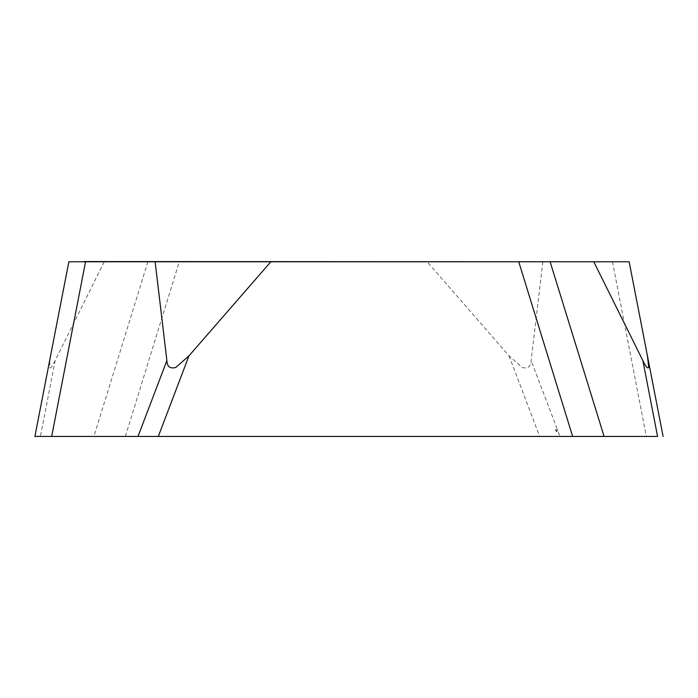 <?xml version="1.0" encoding="UTF-8"?>
<svg xmlns="http://www.w3.org/2000/svg" width="698" height="698" viewBox="0 0 698 698"><rect width="100%" height="100%" fill="white"/><g stroke="black" fill="none" stroke-linecap="round" stroke-linejoin="round"><path stroke-width="0.52" stroke-dasharray="3.49 2.62" d="M83.943 261.776L614.057 261.776L83.943 261.776M629.151 261.776L68.849 261.776L34.9 436.442M542.87 261.776L531.108 360.604C530.908 366.659 527.95 368.945 522.226 367.471L509.051 355.875L427.159 261.776M104.229 261.776L55.125 360.604L40.432 436.442L559.997 436.442L557.676 430.343L556.594 431.722L556.594 429.837L558.121 429.837L557.484 429.837L531.108 360.604M558.121 429.837L557.676 430.343M559.997 436.442L604.093 436.442M556.594 431.722L555.18 429.837L556.594 429.837M555.18 429.837L557.484 429.837M55.125 360.604C52.28 366.659 50.317 368.945 49.253 367.471L50.561 355.875M83.943 261.558L614.057 261.776M51.678 436.442L138.003 436.442M158.324 436.442L572.648 436.442M509.051 355.875L539.676 436.442M125.352 436.442L179.264 261.776M612.46 261.776L646.322 436.442M147.88 261.776L93.907 436.442"/><path stroke-width="1.05" d="M593.771 261.776L642.875 360.604L657.568 436.442L34.9 436.442L68.849 261.776L629.151 261.776L663.1 436.442L629.151 261.776M155.131 261.776L166.892 360.604C167.092 366.659 170.05 368.945 175.774 367.471L188.949 355.875L270.841 261.776M188.949 355.875L158.324 436.442L138.003 436.442L166.892 360.604M34.9 436.442L40.432 436.442M642.875 360.604C645.72 366.659 647.683 368.945 648.747 367.471L647.439 355.875M614.057 261.776L83.943 261.558M646.322 436.442L34.9 436.442L646.322 436.442M518.736 261.776L572.648 436.442L604.093 436.442L550.12 261.776M85.54 261.776L51.678 436.442"/></g></svg>
